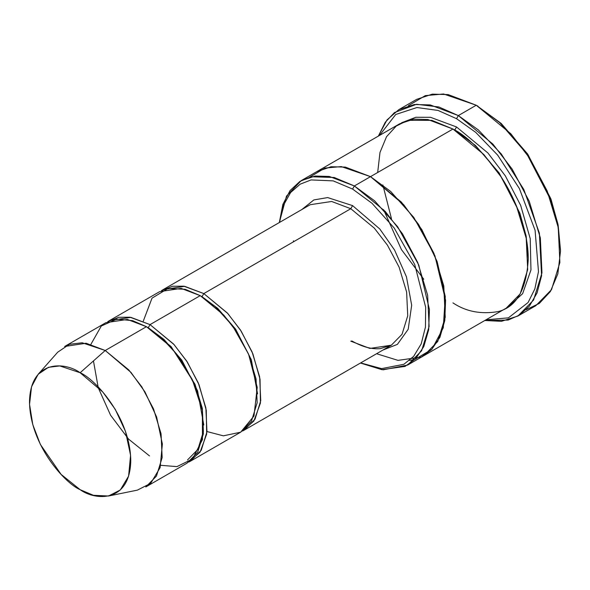 <?xml version="1.0" encoding="UTF-8"?>
<svg xmlns="http://www.w3.org/2000/svg" width="590" height="590" viewBox="0 0 590 590"><rect width="100%" height="100%" fill="white"/><g stroke="black" fill="none" stroke-linecap="round" stroke-linejoin="round"><path stroke-width="0.89" d="M310.229 204.701L331.669 201.47L350.785 208.72L352.577 205.615L327.656 197.584L313.865 199.922L301.807 209.568L313.865 199.922L327.656 197.584L352.577 205.615L379.79 228.979L394.548 250.013L406.444 276.784L411.68 305.251L408.192 329.286L397.387 344.376L382.917 350.062L397.387 344.376L408.192 329.286L411.68 305.251L406.444 276.784L394.548 250.013L379.79 228.979L352.577 205.615L350.785 208.72L203.808 293.577L202.016 296.681L217.71 308.356L235.639 329.168L251.34 359.767L257.572 393.943L251.34 359.767L235.639 329.168L217.71 308.356L202.016 296.681L203.808 293.577L183.763 286.18L172.457 286.246L161.498 290.663L163.253 289.557L184.692 286.327L203.808 293.577L227.356 313.01L240.432 329.98L252.107 351.957L259.644 376.863L260.743 400.684L255.042 419.158L244.371 430.051L242.534 431.017L253.884 421.009L260.433 403.059L260.035 379.178L252.837 353.735L241.14 331.079L227.843 313.541L203.808 293.577L350.785 208.72L331.669 201.47L310.229 204.701L163.253 289.557M293.437 240.809L293.459 241.819M352.053 341.057L350.785 341.182L369.908 348.432L391.347 345.194L402.026 334.301L407.727 315.827L406.621 292.006L399.083 267.1L387.416 245.123L374.333 228.153L350.785 208.72L374.333 228.153L387.416 245.123L399.083 267.1L406.621 292.006L407.727 315.827L402.026 334.301L391.347 345.194L380.366 348.631C371.796 349.435 362.356 346.905 352.053 341.057M560.5 251.148L557.963 224.178L550.802 198.675L527.519 153.872L501.139 123.406L476.255 105.234L499.848 122.742L526.804 153.872L550.588 199.649L557.911 225.705L560.5 251.148L557.852 273.826L550.374 291.541L539.312 303.422L526.184 309.684M456.542 118.686L475.724 132.374L497.702 155.163L519.421 188.623L535.078 230.255L538.493 271.673L534.842 288.916L528.08 302.523L508.41 317.848L485.99 319.824L508.41 317.848L528.08 302.523L534.842 288.916L538.493 271.673L535.078 230.255L519.421 188.623L497.702 155.163L475.724 132.374L456.542 118.686L438.068 110.441L416.924 107.528L395.72 114.497L379.532 135.42L395.72 114.497L416.924 107.528L438.068 110.441L456.542 118.686L458.334 115.581L456.542 118.686M484.825 320.495L508.138 320.068L519.414 315.119L529.37 306.158L537.062 292.935L541.598 275.7L539.385 233.139L523.795 189.427L501.316 154.012L478.365 129.94L458.334 115.581L492.916 144.122L512.127 169.057L529.267 201.33L540.337 237.91L541.959 272.897L533.581 300.037L517.902 316.034L501.456 321.321L484.825 320.495M352.577 189.058L371.98 203.27L394.209 228.013L414.726 264.504L425.67 307.272L425.427 327.17L421.216 343.859L413.693 356.323L403.877 364.288L381.597 368.625L360.652 362.916L381.597 368.625L403.877 364.288L413.693 356.323L421.216 343.859L425.427 327.17L425.67 307.272L414.726 264.504L394.209 228.013L371.98 203.27L352.577 189.058L333.239 180.887L311.092 179.921L300.192 184.161L290.59 192.554L283.377 205.416L279.535 222.423L283.377 205.416L290.59 192.554L300.192 184.161L311.092 179.921L333.239 180.887L352.577 189.058L354.376 185.953L352.577 189.058M360.453 363.034L381.863 369.672L405.079 366.405L415.544 358.86L423.782 346.603L428.665 329.803L429.424 309.462L418.767 265.035L397.66 226.752L374.554 200.784L354.376 185.953L385.277 211.463L402.439 233.736L417.757 262.58L427.647 295.266L429.1 326.528L421.614 350.777L407.601 365.077L383.175 369.819L360.453 363.034M108.501 496.013L137.367 490.135L150.73 483.313L160.119 467.612L162.368 443.997L156.601 416.931L144.97 391.908L130.936 372.356L105.227 350.49L128.775 369.923L141.851 386.9L153.518 408.87L161.055 433.783L162.162 457.597L156.461 476.078L145.782 486.971L187.008 463.172L197.687 452.272L203.388 433.798L202.281 409.976L194.744 385.071L183.077 363.093L170.001 346.124L146.453 326.69L105.227 350.49L80.137 372.74L102.83 392.048L115.22 409.305L125.486 431.393L130.574 455.288L128.591 476.137L120.301 489.995L108.501 496.013L93.353 495.283L80.137 489.678C94.946 500.578 130.073 503.322 130.766 460.443C130.073 416.769 94.946 378.942 80.137 372.74C65.32 361.84 30.193 359.104 29.5 401.974C30.193 445.649 65.32 483.476 80.137 489.678L61.095 474.39L40.371 444.447L32.797 424.63L29.544 404.356L31.535 386.745L38.195 374.237L48.454 367.312L59.789 365.925L80.137 372.74L105.227 350.49L82.18 342.768L69.34 344.339L57.717 352.186L38.195 374.237M148.215 327.738L147.36 327.221L148.245 327.723L150.037 324.618L173.585 344.051L186.661 361.028L198.329 382.999L205.866 407.911L206.972 431.733L201.271 450.207L190.592 461.1L188.763 462.066L200.113 452.058L206.662 434.107L206.264 410.227L199.066 384.783L187.369 362.12L174.065 344.59L150.037 324.618L148.245 327.723L171.056 346.551L195.032 384.282L202.333 408.413L203.403 431.489L197.879 449.381L187.532 459.942M150.037 324.618L129.992 317.221L118.686 317.287L107.727 321.705L109.482 320.606L130.921 317.368L150.037 324.618L200.224 295.642L150.037 324.618M90.912 344.324L101.303 326.005L116.739 319.116L132.603 320.658L146.453 326.69L160.546 336.861L176.705 354.111L192.274 379.532L202.377 410.485L202.458 439.565L192.473 459.02L176.941 466.624L160.768 465.318M201.131 296.173L202.016 296.681L201.131 296.173M143.267 321.174L152.021 298.156L167.995 288.481L185.201 289.284L200.224 295.642L181.108 288.392L159.669 291.63L109.482 320.606M517.902 316.034L535.823 305.686L551.51 289.683L559.88 262.55L558.258 227.563L547.188 190.983L530.049 158.703L510.844 133.775L476.255 105.234L458.334 115.581L476.255 105.234L448.179 94.584L432.308 94.149L416.688 99.334L398.766 109.681L414.387 104.496L430.25 104.932L458.334 115.581L438.872 106.974L416.577 104.268L394.474 112.543L385.241 122.3L378.367 136.091L386.974 119.954L398.766 109.681M456.542 126.968L454.75 130.073L475.459 145.472L499.125 172.914L519.886 213.241L526.162 236.133L528.234 258.383L526.162 236.133L519.886 213.241L499.125 172.914L475.459 145.472L454.75 130.073L456.542 126.968L487.93 153.002L505.32 175.842L520.66 205.364L530.218 238.596L530.963 269.925L522.644 293.658L507.946 307.073L522.644 293.658L530.963 269.925L530.218 238.596L520.66 205.364L505.32 175.842L487.93 153.002L456.542 126.968L430.516 117.299L415.832 117.27L401.547 122.779M453.858 129.564L454.75 130.073L453.858 129.564M423.76 279.232L401.443 249.614L383.566 209.612M377.674 172.501L379.99 152.441L386.531 136.703L396.237 126.061L407.786 120.345L431.88 120.345L452.958 129.033L354.376 185.953L370.505 176.639L401.414 202.141L418.575 224.421L433.893 253.265L443.783 285.951L445.236 317.221L437.75 341.47L423.738 355.763L437.75 341.463L445.229 317.214L443.783 285.951L433.886 253.265L418.575 224.421L401.406 202.149L370.505 176.639L452.958 129.033L427.861 119.519L413.686 119.128L399.725 123.76L317.273 171.366L331.233 166.727L345.408 167.125L370.505 176.639L345.216 167.088L330.938 166.771L316.904 171.579L331.233 166.734L345.408 167.125L370.505 176.639L403.649 204.656L421.821 229.591L437.138 261.591L445.273 296.593L443.289 327.782L431.946 349.258L415.058 359.354L409.519 360.431M407.601 365.077L423.369 355.977M423.738 355.763L506.183 308.164L520.203 293.864L527.681 269.615L526.236 238.353L516.339 205.659L501.028 176.816L483.859 154.543L452.958 129.033C466.041 135.427 481.093 149.919 498.122 172.501C514.288 195.172 528.537 230.093 528.234 259.423C526.435 289.653 516.398 307.036 498.122 311.586C481.093 314.5 466.041 311.608 452.958 302.891M190.592 461.1L240.779 432.123L251.458 421.231L257.159 402.756L256.053 378.935L248.515 354.03L236.848 332.052L223.772 315.082L200.224 295.642L215.306 306.682L232.578 325.864L248.574 354.155L257.225 387.401L253.98 416.016L240.646 432.197L223.352 435.833L206.994 431.548M376.582 353.72L397.992 360.365L421.208 357.09L431.674 349.546L439.919 337.288L444.801 320.495L445.561 300.148L434.904 255.721L413.797 217.437L390.683 191.47L370.505 176.639L341.278 166.587L324.928 168.069L309.824 177.089M279.336 222.533L286.489 196.109L301.143 180.68L315.104 176.049L329.279 176.44L354.376 185.953L334.228 177.494L311.159 176.749L299.882 181.44L290.066 190.563L282.868 204.413L279.336 222.533M408.405 105.684L425.301 95.624L443.584 93.987L476.255 105.234L501.271 123.531L527.807 154.285L551.097 199.486L558.147 225.144L560.493 250.101M203.801 424.992L197.569 390.809L181.868 360.217L163.939 339.398L148.245 327.723M64.671 346.47L86.111 343.24L105.227 350.49L146.453 326.69L127.337 319.441L105.898 322.671L64.671 346.47M478.048 106.266L476.255 105.234M149.513 455.923L128.554 439.1L110.559 415.183L98.25 387.755L93.456 360.933M391.458 218.647L382.866 184.958M244.371 430.051L391.347 345.194M301.143 180.68L317.273 171.366"/></g></svg>

